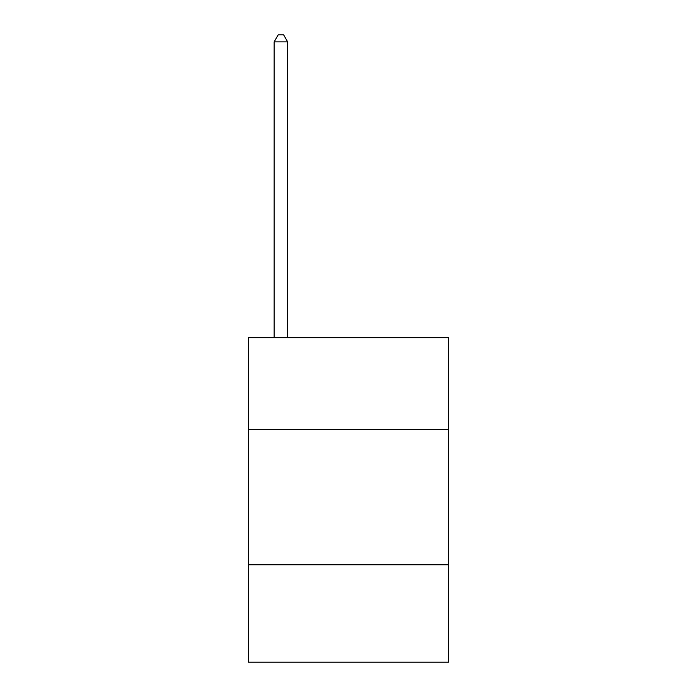 <?xml version="1.0" encoding="UTF-8"?>
<svg xmlns="http://www.w3.org/2000/svg" width="697" height="697" viewBox="0 0 697 697"><rect width="100%" height="100%" fill="white"/><g stroke="black" fill="none" stroke-linecap="round" stroke-linejoin="round"><path stroke-width="1.05" d="M448.546 429.613L448.546 337.688L248.454 337.688L248.454 429.613L448.546 429.613L448.546 662.15L248.454 662.15L248.454 429.613M448.546 564.814L248.454 564.814M287.661 337.688L287.661 41.881L274.148 41.881L274.148 337.688M274.148 41.881L278.199 34.85L283.609 34.85L287.661 41.881"/></g></svg>
